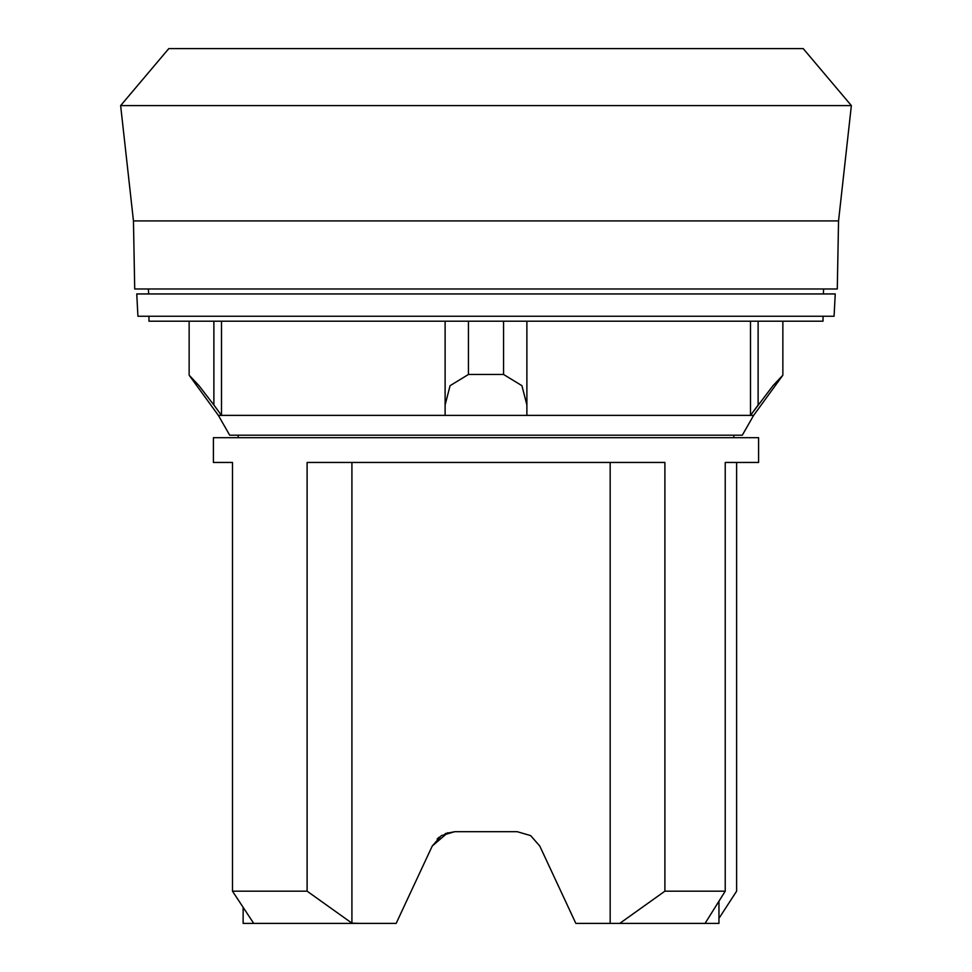 <?xml version="1.0" encoding="UTF-8"?>
<svg xmlns="http://www.w3.org/2000/svg" width="972" height="972" viewBox="0 0 972 972"><rect width="100%" height="100%" fill="white"/><g stroke="black" fill="none" stroke-linecap="round" stroke-linejoin="round"><path stroke-width="1.46" d="M838.544 220.923L837.281 288.988L134.719 288.988L133.456 220.923L120.637 105.596L168.8 48.6L803.2 48.6L851.363 105.596L838.544 220.923L133.456 220.923M851.363 105.596L120.637 105.596M823.029 316.24L823.029 321.197L148.971 321.197L148.971 316.24M823.624 288.988L823.357 293.945M148.643 293.945L148.376 288.988M213.876 321.197L213.876 405.008L199.005 385.677L189.139 375.192L218.372 415.396L229.696 435.201L742.304 435.201L753.628 415.396L782.861 375.192L772.995 385.677L750.506 415.372L758.124 405.008L758.124 321.197M835.24 293.945L834.073 316.24L137.927 316.24L136.76 293.945L835.24 293.945M213.403 462.453L232.49 462.453L213.403 462.453L213.403 437.679L758.597 437.679L758.597 462.453L725.234 462.453L736.618 462.453L736.618 891.178L718.952 918.394M232.49 462.453L232.49 891.178L253.728 923.412M352.265 923.4L307.103 891.178L232.49 891.178M307.103 891.178L307.103 462.453L664.897 462.453L664.897 891.178L619.735 923.4L575.837 923.4L539.764 846.017L530.663 835.628L517.298 831.704L530.663 835.628L539.752 846.017L530.651 835.628L517.298 831.704L454.702 831.704L441.337 835.628L432.248 846.017L396.163 923.4L243.134 923.4L243.134 907.435M718.952 901.251L718.952 923.4L705.052 923.4L725.234 891.178L664.897 891.178M725.234 891.178L725.234 462.453M733.824 435.201L733.824 437.679M238.176 437.679L238.176 435.201M447.788 832.7L432.248 846.017M437.157 838.982L439.283 837.086M445.188 833.599L454.702 831.704M705.052 923.4L619.735 923.4M361.475 923.4L351.913 923.169L351.913 462.453M610.173 923.4L610.173 462.453M526.885 415.372L526.885 321.197L526.885 415.372L750.506 415.372L750.506 321.197M526.885 405.008L521.928 385.677L503.569 374.475L468.431 374.475L450.072 385.677L445.115 405.008L445.115 415.372L445.115 321.197L445.115 405.008M213.876 405.008L221.495 415.372L445.115 415.372M753.628 415.396L218.372 415.396M189.139 321.197L189.139 374.475M221.495 321.197L221.495 415.372M468.431 321.197L468.431 374.475M503.569 321.197L503.569 374.475M782.861 321.197L782.861 374.475"/></g></svg>
